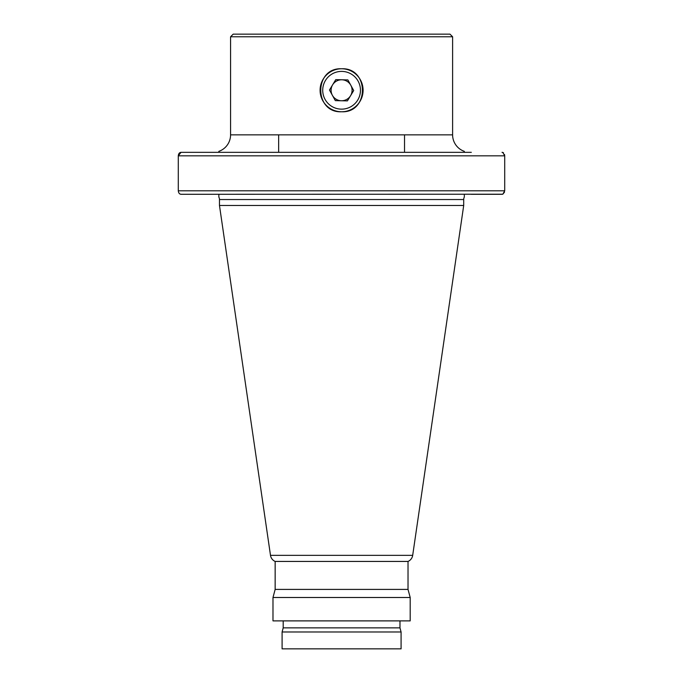 <?xml version="1.0" encoding="UTF-8"?>
<svg xmlns="http://www.w3.org/2000/svg" width="683" height="683" viewBox="0 0 683 683"><rect width="100%" height="100%" fill="white"/><g stroke="black" fill="none" stroke-linecap="round" stroke-linejoin="round"><path stroke-width="1.02" d="M464.32 152.335L464.32 151.353L464.355 152.335L404.524 152.335L404.524 134.85M278.647 134.85L278.647 152.335L218.825 152.335L218.859 151.353A17.485 17.485 0 0 0 230.572 134.85L452.607 134.85A17.485 17.485 0 0 0 464.32 151.353M230.572 36.771L233.193 34.15L449.986 34.15L452.607 36.771L230.572 36.771L230.572 134.85M341.585 68.77A21.506 21.506 0 0 0 320.088 90.267A21.506 21.506 0 0 0 341.585 111.773C313.847 113.113 313.847 67.438 341.585 68.77C369.298 67.429 369.375 113.079 341.585 111.773A21.506 21.506 0 0 0 363.091 90.267A21.506 21.506 0 0 0 341.585 68.77M452.607 36.771L452.607 134.85M270.494 555.347L412.686 555.347A7.872 7.872 0 0 1 408.024 561.435L408.024 589.412L410.193 597.497L410.193 620.881L272.987 620.881L272.987 597.497L275.155 589.412L275.155 561.435A7.872 7.872 0 0 1 270.494 555.347L219.474 205.481L219.474 199.538A5.242 5.242 0 0 0 218.859 197.08L218.859 194.296L218.859 197.08M464.32 197.08L464.32 194.296L464.32 197.08A5.242 5.242 0 0 0 463.706 199.538L463.706 205.481L219.474 205.481M399.982 620.881L399.982 627.873L401.083 631.98L401.083 648.85L282.096 648.85L282.096 631.98L283.197 627.873L283.197 620.881M412.686 555.347L463.706 205.481M181.021 152.335C179.433 152.497 178.528 153.658 178.289 155.835L181.021 152.335L471.313 152.335M181.149 152.335L211.867 152.335M503.482 152.787L502.031 152.335L502.808 152.42L504.711 155.835L504.711 190.796L504.711 155.835L178.289 155.835L178.289 190.796L504.711 190.796L502.808 194.211L181.021 194.288C179.433 194.134 178.528 192.965 178.289 190.796M211.867 194.296L181.149 194.296M471.313 194.296L502.031 194.296L502.808 194.211L504.524 192.145M408.024 561.435L275.155 561.435M408.024 589.412L275.155 589.412M410.193 597.497L272.987 597.497M399.982 627.873L283.197 627.873M401.083 631.98L282.096 631.98M218.859 151.353L218.859 152.335M180.022 194.023L181.021 194.288M504.711 155.801L504.524 154.503M332.612 84.837A10.493 10.493 0 0 0 341.372 100.76A10.493 10.493 0 0 0 350.78 85.213A10.493 10.493 0 0 0 332.612 84.837M325.048 99.368A18.885 18.885 0 0 0 350.686 106.813A18.885 18.885 0 0 0 358.131 81.175A18.885 18.885 0 0 0 332.493 73.73A18.885 18.885 0 0 0 325.048 99.368M347.425 100.888L353.7 90.523L347.86 79.911L335.754 79.655L329.479 90.019L335.319 100.632L347.425 100.888M463.706 199.538L219.474 199.538"/></g></svg>
